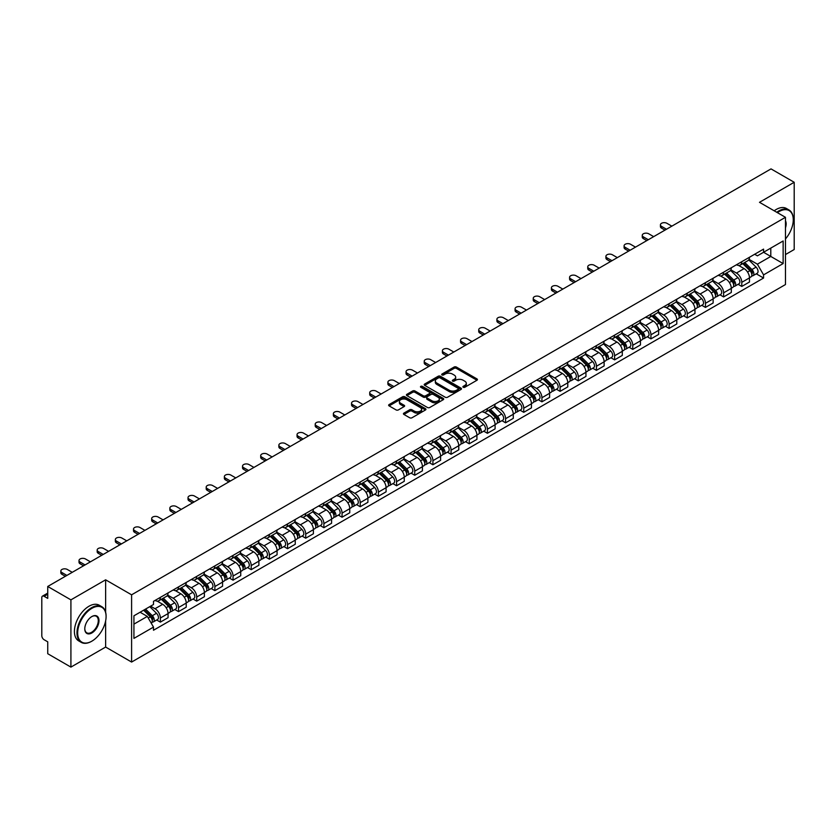 <?xml version="1.0" encoding="UTF-8"?>
<svg xmlns="http://www.w3.org/2000/svg" width="836" height="836" viewBox="0 0 836 836"><rect width="100%" height="100%" fill="white"/><g stroke="black" fill="none" stroke-linecap="round" stroke-linejoin="round"><path stroke-width="1.25" d="M463.228 387.256A1.129 0.658 0 0 0 464.826 387.256L476.969 380.244A1.62 0.93 0 0 0 477.44 379.586A1.62 0.93 0 0 0 476.969 378.917L456.393 367.046A1.62 0.93 0 0 0 454.105 367.046L441.962 374.058A1.129 0.658 0 0 0 443.561 374.977L445.128 374.068A5.173 2.989 0 0 1 452.443 374.068L454.167 375.061A5.173 2.989 0 0 1 455.683 377.172A5.173 2.989 0 0 1 454.167 379.283L452.589 380.192A1.129 0.658 0 0 0 454.188 381.111L455.766 380.213A5.173 2.989 0 0 1 463.081 380.213L464.795 381.195A5.173 2.989 0 0 1 466.31 383.316A5.173 2.989 0 0 1 464.795 385.427L463.228 386.326A1.129 0.658 0 0 0 463.228 387.256L463.228 386.326M403.913 413.109A1.62 0.93 0 0 0 403.443 413.768A1.62 0.93 0 0 0 403.913 414.437L409.692 417.77A1.62 0.93 0 0 0 411.981 417.77L425.472 409.974A1.62 0.93 0 0 0 425.942 409.316A1.62 0.93 0 0 0 425.472 408.658L404.885 396.776A1.62 0.93 0 0 0 402.607 396.776L389.116 404.561A1.62 0.93 0 0 0 388.635 405.22A1.62 0.93 0 0 0 389.116 405.888L396.086 409.912A1.62 0.93 0 0 0 398.375 409.912L404.143 406.578A1.62 0.93 0 0 0 404.624 405.92A1.62 0.93 0 0 0 404.143 405.261L400.684 403.265A4.326 2.498 0 0 1 399.42 401.499A4.326 2.498 0 0 1 402.095 399.19A4.326 2.498 0 0 1 406.808 399.733L420.351 407.55A4.326 2.498 0 0 1 421.616 409.316A4.326 2.498 0 0 1 418.951 411.625A4.326 2.498 0 0 1 414.238 411.082L411.981 409.776A1.62 0.93 0 0 0 409.692 409.776L403.913 413.109L403.913 414.437M131.597 594.814L105.629 579.818L70.914 599.861L47.736 586.475L771.022 168.893L794.2 182.279L759.496 202.312L785.464 217.308L131.597 594.814L131.597 662.06L785.464 284.553L785.464 217.308M445.243 397.236A1.62 0.93 0 0 0 447.532 397.236L461.023 389.451A1.62 0.93 0 0 0 461.493 388.792A1.62 0.93 0 0 0 461.023 388.134L440.447 376.252A1.62 0.93 0 0 0 438.158 376.252L424.667 384.037A1.62 0.93 0 0 0 424.197 384.696A1.62 0.93 0 0 0 424.667 385.354L445.243 397.236M421.177 387.496A1.129 0.658 0 0 1 422.326 387.664L443.226 399.723L429.756 407.498A1.62 0.93 0 0 1 427.468 407.498L406.892 395.616L406.892 394.299A1.62 0.93 0 0 0 406.421 394.958A1.62 0.93 0 0 0 406.892 395.616M406.892 394.299L412.66 390.966A1.62 0.93 0 0 1 414.949 390.966L423.298 395.783A1.62 0.93 0 0 0 425.587 395.783L429.411 393.578A1.62 0.93 0 0 0 429.882 392.92A1.62 0.93 0 0 0 429.411 392.251L420.727 387.235A1.129 0.658 0 0 1 422.326 386.316L443.247 398.396A1.62 0.93 0 0 1 443.717 399.054A1.62 0.93 0 0 1 443.247 399.712L443.247 398.396M70.914 599.861L70.914 667.107L47.736 653.721L47.736 641.818L44.13 639.739A3.292 1.902 -120 0 1 41.8 635.705L41.8 597.646A3.292 1.902 -120 0 1 42.479 596.131L47.736 593.1M785.464 254.562L794.2 249.525L794.2 182.279M70.914 667.107L105.629 647.064L131.597 662.06M47.736 586.475L47.736 598.377L44.13 596.298A3.292 1.902 -120 0 0 42.479 596.131M741.783 261.689A7.576 4.379 60 0 1 740.215 265.096L747.907 260.654A7.576 4.379 -120 0 0 749.474 257.258M730.883 269.85L736.432 273.058A7.576 4.379 60 0 1 741.793 282.338L749.474 277.897A7.576 4.379 -120 0 0 744.113 268.617L738.616 265.44M749.474 277.897L749.474 282.004L741.793 286.435L738.104 284.313M740.215 265.096A7.576 4.379 60 0 1 736.485 264.751M741.793 282.338L741.793 286.435M723.621 272.181A7.576 4.379 60 0 1 722.053 275.587L729.734 271.146A7.576 4.379 -120 0 0 731.301 267.739M719.932 294.805L723.621 296.926L731.301 292.485L731.301 288.389A7.576 4.379 -120 0 0 725.951 279.109L720.444 275.932M722.053 275.587A7.576 4.379 60 0 1 718.323 275.243M712.711 280.342L718.26 283.55A7.576 4.379 60 0 1 723.621 292.83L723.621 296.926M705.448 282.672A7.576 4.379 60 0 1 703.881 286.069L711.572 281.638A7.576 4.379 -120 0 0 713.139 278.231M701.759 305.286L705.448 307.418L713.139 302.977L713.139 298.88A7.576 4.379 -120 0 0 707.778 289.601L702.282 286.424M703.881 286.069A7.576 4.379 60 0 1 700.15 285.734M694.538 290.834L700.087 294.032A7.576 4.379 60 0 1 705.448 303.311L705.448 307.418M687.276 293.164A7.576 4.379 60 0 1 685.708 296.561L693.399 292.13A7.576 4.379 -120 0 0 694.967 288.723M683.597 315.778L687.276 317.91L694.967 313.469L694.967 309.372A7.576 4.379 -120 0 0 689.606 300.093L684.109 296.916M685.708 296.561A7.576 4.379 60 0 1 681.977 296.226M676.366 301.326L681.925 304.523A7.576 4.379 60 0 1 687.276 313.803L687.276 317.91M669.113 303.656A7.576 4.379 60 0 1 667.546 307.052L675.227 302.611A7.576 4.379 -120 0 0 676.794 299.215M665.425 326.27L669.113 328.402L676.794 323.96L676.794 319.854A7.576 4.379 -120 0 0 671.444 310.574L665.937 307.397M667.546 307.052A7.576 4.379 60 0 1 663.815 306.707M658.204 311.807L663.753 315.015A7.576 4.379 60 0 1 669.113 324.295L669.113 328.402M650.941 314.137A7.576 4.379 60 0 1 649.373 317.544L657.054 313.103A7.576 4.379 -120 0 0 658.632 309.707M647.252 336.762L650.941 338.883L658.632 334.452L658.632 330.345A7.576 4.379 -120 0 0 653.271 321.066L647.764 317.889M649.373 317.544A7.576 4.379 60 0 1 645.643 317.199M640.031 322.299L645.58 325.507A7.576 4.379 60 0 1 650.941 334.787L650.941 338.883M632.768 324.629A7.576 4.379 60 0 1 631.201 328.036L638.892 323.595A7.576 4.379 -120 0 0 640.46 320.198M629.09 347.253L632.768 349.375L640.46 344.944L640.46 340.837A7.576 4.379 -120 0 0 635.099 331.558L629.602 328.381M631.201 328.036A7.576 4.379 60 0 1 627.47 327.691M621.859 332.791L627.418 335.999A7.576 4.379 60 0 1 632.768 345.278L632.768 349.375M614.606 335.121A7.576 4.379 60 0 1 613.028 338.528L620.72 334.086A7.576 4.379 -120 0 0 622.287 330.68M610.917 357.745L614.606 359.867L622.287 355.425L622.287 351.329A7.576 4.379 -120 0 0 616.937 342.049L611.429 338.873M613.028 338.528A7.576 4.379 60 0 1 609.308 338.183M603.697 343.282L609.245 346.491A7.576 4.379 60 0 1 614.606 355.77L614.606 359.867M596.434 345.613A7.576 4.379 60 0 1 594.866 349.009L602.547 344.578A7.576 4.379 -120 0 0 604.115 341.172M592.745 368.227L596.434 370.358L604.125 365.917L604.125 361.821A7.576 4.379 -120 0 0 598.764 352.541L593.257 349.364M594.866 349.009A7.576 4.379 60 0 1 591.136 348.675M585.524 353.774L591.073 356.972A7.576 4.379 60 0 1 596.434 366.252L596.434 370.358M578.261 356.105A7.576 4.379 60 0 1 576.694 359.501L584.385 355.07A7.576 4.379 -120 0 0 585.952 351.663M574.583 378.718L578.261 380.85L585.952 376.409L585.952 372.313A7.576 4.379 -120 0 0 580.592 363.033L575.095 359.856M576.694 359.501A7.576 4.379 60 0 1 572.963 359.166M567.351 364.266L572.911 367.464A7.576 4.379 60 0 1 578.261 376.743L578.261 380.85M560.089 366.596A7.576 4.379 60 0 1 558.521 369.993L566.212 365.551A7.576 4.379 -120 0 0 567.78 362.155M556.41 389.21L560.099 391.342L567.78 386.901L567.78 382.794A7.576 4.379 -120 0 0 562.419 373.514L556.922 370.338M558.521 369.993A7.576 4.379 60 0 1 554.79 369.648M549.189 374.747L554.738 377.956A7.576 4.379 60 0 1 560.099 387.235L560.099 391.342M541.927 377.078A7.576 4.379 60 0 1 540.359 380.485L548.04 376.043A7.576 4.379 -120 0 0 549.607 372.647M538.238 399.702L541.927 401.823L549.607 397.393L549.607 393.286A7.576 4.379 -120 0 0 544.257 384.006L538.75 380.829M540.359 380.485A7.576 4.379 60 0 1 536.628 380.14M531.017 385.239L536.566 388.447A7.576 4.379 60 0 1 541.927 397.727L541.927 401.823M523.754 387.57A7.576 4.379 60 0 1 522.186 390.976L529.878 386.535A7.576 4.379 -120 0 0 531.445 383.139M520.065 410.194L523.754 412.315L531.445 407.884L531.445 403.778A7.576 4.379 -120 0 0 526.084 394.498L520.588 391.321M522.186 390.976A7.576 4.379 60 0 1 518.456 390.631M512.844 395.731L518.393 398.939A7.576 4.379 60 0 1 523.754 408.219L523.754 412.315M505.581 398.061A7.576 4.379 60 0 1 504.014 401.468L511.705 397.027A7.576 4.379 -120 0 0 513.273 393.62M501.903 420.675L505.581 422.807L513.273 418.366L513.273 414.269A7.576 4.379 -120 0 0 507.912 404.99L502.415 401.813M504.014 401.468A7.576 4.379 60 0 1 500.283 401.123M494.672 406.223L500.231 409.431A7.576 4.379 60 0 1 505.581 418.711L505.581 422.807M487.419 408.553A7.576 4.379 60 0 1 485.852 411.949L493.533 407.519A7.576 4.379 -120 0 0 495.1 404.112M483.73 431.167L487.419 433.299L495.1 428.858L495.1 424.761A7.576 4.379 -120 0 0 489.75 415.482L484.243 412.305M485.852 411.949A7.576 4.379 60 0 1 482.121 411.615M476.51 416.715L482.058 419.912A7.576 4.379 60 0 1 487.419 429.192L487.419 433.299M469.247 419.045A7.576 4.379 60 0 1 467.679 422.441L475.36 418.01A7.576 4.379 -120 0 0 476.938 414.604M465.558 441.659L469.247 443.791L476.938 439.349L476.938 435.253A7.576 4.379 -120 0 0 471.577 425.973L466.07 422.797M467.679 422.441A7.576 4.379 60 0 1 463.949 422.096M458.337 427.196L463.886 430.404A7.576 4.379 60 0 1 469.247 439.684L469.247 443.791M451.074 429.537A7.576 4.379 60 0 1 449.507 432.933L457.198 428.492A7.576 4.379 -120 0 0 458.765 425.096M447.396 452.151L451.074 454.282L458.765 449.841L458.765 445.734A7.576 4.379 -120 0 0 453.405 436.455L447.908 433.278M449.507 432.933A7.576 4.379 60 0 1 445.776 432.588M440.164 437.688L445.724 440.896A7.576 4.379 60 0 1 451.074 450.176L451.074 454.282M432.912 440.018A7.576 4.379 60 0 1 431.334 443.425L439.025 438.984A7.576 4.379 -120 0 0 440.593 435.587M429.223 462.642L432.912 464.764L440.593 460.333L440.593 456.226A7.576 4.379 -120 0 0 435.242 446.946L429.735 443.77M431.334 443.425A7.576 4.379 60 0 1 427.614 443.08M422.002 448.18L427.551 451.388A7.576 4.379 60 0 1 432.912 460.667L432.912 464.764M414.74 450.51A7.576 4.379 60 0 1 413.172 453.917L420.853 449.475A7.576 4.379 -120 0 0 422.42 446.079M411.051 473.134L414.74 475.256L422.431 470.825L422.431 466.718A7.576 4.379 -120 0 0 417.07 457.438L411.563 454.261M413.172 453.917A7.576 4.379 60 0 1 409.441 453.572M403.83 458.671L409.379 461.88A7.576 4.379 60 0 1 414.74 471.159L414.74 475.256M396.567 461.002A7.576 4.379 60 0 1 395 464.408L402.691 459.967A7.576 4.379 -120 0 0 404.258 456.56M392.889 483.616L396.567 485.747L404.258 481.306L404.258 477.21A7.576 4.379 -120 0 0 398.897 467.93L393.401 464.753M395 464.408A7.576 4.379 60 0 1 391.269 464.064M385.657 469.163L391.217 472.371A7.576 4.379 60 0 1 396.567 481.651L396.567 485.747M378.394 471.494A7.576 4.379 60 0 1 376.827 474.89L384.518 470.459A7.576 4.379 -120 0 0 386.086 467.052M374.716 494.107L378.405 496.239L386.086 491.798L386.086 487.701A7.576 4.379 -120 0 0 380.725 478.422L375.228 475.245M376.827 474.89A7.576 4.379 60 0 1 373.096 474.555M367.495 479.655L373.044 482.853A7.576 4.379 60 0 1 378.405 492.132L378.405 496.239M360.232 481.985A7.576 4.379 60 0 1 358.665 485.382L366.346 480.94A7.576 4.379 -120 0 0 367.913 477.544M356.544 504.599L360.232 506.731L367.913 502.29L367.913 498.193A7.576 4.379 -120 0 0 362.563 488.914L357.056 485.737M358.665 485.382A7.576 4.379 60 0 1 354.934 485.037M349.323 490.136L354.872 493.344A7.576 4.379 60 0 1 360.232 502.624L360.232 506.731M342.06 492.477A7.576 4.379 60 0 1 340.492 495.873L348.184 491.432A7.576 4.379 -120 0 0 349.751 488.036M338.371 515.091L342.06 517.223L349.751 512.781L349.751 508.675A7.576 4.379 -120 0 0 344.39 499.395L338.893 496.218M340.492 495.873A7.576 4.379 60 0 1 336.762 495.529M331.15 500.628L336.699 503.836A7.576 4.379 60 0 1 342.06 513.116L342.06 517.223M323.887 502.958A7.576 4.379 60 0 1 322.32 506.365L330.011 501.924A7.576 4.379 -120 0 0 331.578 498.528M320.209 525.583L323.887 527.704L331.578 523.273L331.578 519.166A7.576 4.379 -120 0 0 326.218 509.887L320.721 506.71M322.32 506.365A7.576 4.379 60 0 1 318.589 506.02M312.977 511.12L318.537 514.328A7.576 4.379 60 0 1 323.887 523.608L323.887 527.704M305.725 513.45A7.576 4.379 60 0 1 304.158 516.857L311.838 512.416A7.576 4.379 -120 0 0 313.406 509.019M302.036 536.075L305.725 538.196L313.406 533.765L313.406 529.658A7.576 4.379 -120 0 0 308.056 520.379L302.548 517.202M304.158 516.857A7.576 4.379 60 0 1 300.427 516.512M294.815 521.612L300.364 524.82A7.576 4.379 60 0 1 305.725 534.1L305.725 538.196M287.553 523.942A7.576 4.379 60 0 1 285.985 527.349L293.666 522.908A7.576 4.379 -120 0 0 295.244 519.501M283.864 546.556L287.553 548.688L295.244 544.246L295.244 540.15A7.576 4.379 -120 0 0 289.883 530.87L284.376 527.694M285.985 527.349A7.576 4.379 60 0 1 282.255 527.004M276.643 532.104L282.192 535.312A7.576 4.379 60 0 1 287.553 544.591L287.553 548.688M269.38 534.434A7.576 4.379 60 0 1 267.813 537.83L275.504 533.399A7.576 4.379 -120 0 0 277.071 529.993M265.702 557.048L269.38 559.179L277.071 554.738L277.071 550.642A7.576 4.379 -120 0 0 271.71 541.362L266.214 538.185M267.813 537.83A7.576 4.379 60 0 1 264.082 537.496M258.47 542.595L264.03 545.793A7.576 4.379 60 0 1 269.38 555.073L269.38 559.179M251.218 544.926A7.576 4.379 60 0 1 249.64 548.322L257.331 543.881A7.576 4.379 -120 0 0 258.899 540.484M247.529 567.539L251.218 569.671L258.899 565.23L258.899 561.123A7.576 4.379 -120 0 0 253.548 551.844L248.041 548.667M249.64 548.322A7.576 4.379 60 0 1 245.92 547.977M240.308 553.077L245.857 556.285A7.576 4.379 60 0 1 251.218 565.564L251.218 569.671M233.045 555.418A7.576 4.379 60 0 1 231.478 558.814L239.159 554.372A7.576 4.379 -120 0 0 240.737 550.976M229.357 578.031L233.045 580.163L240.737 575.722L240.737 571.615A7.576 4.379 -120 0 0 235.376 562.335L229.869 559.159M231.478 558.814A7.576 4.379 60 0 1 227.747 558.469M222.136 563.568L227.685 566.777A7.576 4.379 60 0 1 233.045 576.056L233.045 580.163M214.873 565.899A7.576 4.379 60 0 1 213.305 569.306L220.997 564.864A7.576 4.379 -120 0 0 222.564 561.468M211.194 588.523L214.873 590.644L222.564 586.214L222.564 582.107A7.576 4.379 -120 0 0 217.203 572.827L211.707 569.65M213.305 569.306A7.576 4.379 60 0 1 209.575 568.961M203.963 574.06L209.522 577.268A7.576 4.379 60 0 1 214.873 586.548L214.873 590.644M196.7 576.391A7.576 4.379 60 0 1 195.133 579.797L202.824 575.356A7.576 4.379 -120 0 0 204.392 571.949M193.022 599.015L196.711 601.136L204.392 596.705L204.392 592.599A7.576 4.379 -120 0 0 199.031 583.319L193.534 580.142M195.133 579.797A7.576 4.379 60 0 1 191.402 579.452M185.801 584.552L191.35 587.76A7.576 4.379 60 0 1 196.711 597.04L196.711 601.136M178.538 586.882A7.576 4.379 60 0 1 176.971 590.279L184.651 585.848A7.576 4.379 -120 0 0 186.219 582.441M174.849 609.496L178.538 611.628L186.219 607.187L186.219 603.09A7.576 4.379 -120 0 0 180.869 593.811L175.361 590.634M176.971 590.279A7.576 4.379 60 0 1 173.24 589.944M167.628 595.044L173.177 598.242A7.576 4.379 60 0 1 178.538 607.532L178.538 611.628M160.366 597.374A7.576 4.379 60 0 1 158.798 600.77L166.489 596.34A7.576 4.379 -120 0 0 168.057 592.933M156.677 619.988L160.366 622.12L168.057 617.679L168.057 613.582A7.576 4.379 -120 0 0 162.696 604.303L157.199 601.126M158.798 600.77A7.576 4.379 60 0 1 155.068 600.436M150.584 606.184L155.005 608.733A7.576 4.379 60 0 1 160.366 618.013L160.366 622.12M754.657 254.259L757.395 255.837L783.133 240.977L770.792 248.104L770.792 256.443L757.395 264.176L749.046 259.359M133.927 624.137L147.324 616.404L153.5 627.094L133.927 638.39L133.927 615.798L153.5 604.501L153.5 601.335L763.571 249.118L763.571 252.273L783.133 263.57L763.571 274.877L757.395 264.176M783.133 240.977L783.133 263.57M153.5 627.094L153.5 630.25L763.571 278.033L763.571 274.877M105.629 579.818L105.629 612.182M105.629 620.97L105.629 647.064M147.324 616.404L140.103 612.234M756.277 273.821L763.571 278.033M463.677 387.413L464.795 386.765A5.173 2.989 0 0 0 466.31 384.654L466.31 383.316M455.683 377.172L455.683 378.52A5.173 2.989 0 0 1 454.167 380.631L453.039 381.279M476.948 380.255L456.393 368.383A1.62 0.93 0 0 0 454.105 368.383L442.411 375.134M461.023 388.134L461.023 389.451L440.447 377.59A1.62 0.93 0 0 0 438.158 377.59L424.688 385.365L424.667 384.037M458.159 389.252A1.129 0.658 0 0 0 458.159 388.332L440.102 377.903A1.129 0.658 0 0 0 438.503 377.903L436.841 378.854A5.173 2.989 0 0 0 435.326 380.965A5.173 2.989 0 0 0 436.841 383.076L449.193 390.213A5.173 2.989 0 0 0 456.508 390.213L458.159 389.252L458.159 390.6A1.129 0.658 0 0 0 458.494 390.13L458.494 388.792M435.326 380.965L435.326 382.313A5.173 2.989 0 0 0 436.841 384.424L436.841 383.076M458.159 390.6L456.508 391.551A5.173 2.989 0 0 1 449.193 391.551L436.841 384.424M406.913 395.637L412.66 392.314L412.66 390.966M429.882 392.92L429.882 394.258A1.62 0.93 0 0 1 429.411 394.916L425.587 397.131A1.62 0.93 0 0 1 423.298 397.131L414.949 392.314A1.62 0.93 0 0 0 412.66 392.314M431.951 400.789A4.326 2.498 0 0 0 436.674 401.332A4.326 2.498 0 0 0 439.339 399.023A4.326 2.498 0 0 0 438.074 397.257L433.299 394.498A1.62 0.93 0 0 0 431.01 394.498L427.186 396.713A1.62 0.93 0 0 0 426.705 397.372A1.62 0.93 0 0 0 427.186 398.03L431.951 400.789L431.951 402.126A4.326 2.498 0 0 0 436.674 402.67A4.326 2.498 0 0 0 439.339 400.36L439.339 399.023M426.705 397.372L426.705 398.72A1.62 0.93 0 0 0 427.186 399.378L427.186 398.03M431.951 402.126L427.186 399.378M421.616 409.316L421.616 410.664A4.326 2.498 0 0 1 418.951 412.974A4.326 2.498 0 0 1 414.238 412.43L411.981 411.124A1.62 0.93 0 0 0 409.692 411.124L403.934 414.447M399.42 401.499L399.42 402.837A4.326 2.498 0 0 0 400.684 404.603L400.684 403.265M404.122 406.589L400.684 404.603M425.451 409.985L404.885 398.124A1.62 0.93 0 0 0 402.607 398.124L389.137 405.899M742.765 263.622L749.923 270.686A4.117 2.383 60 0 1 751.01 276.862L749.474 277.74M744.197 265.033L747.227 266.778M671.851 226.148L666.898 223.296A3.793 2.184 -0 0 0 662.77 222.825A3.793 2.184 -0 0 0 660.43 224.842A3.793 2.184 -0 0 0 661.537 226.389L666.491 229.242M743.559 263.162L751.397 270.895A1.975 1.139 60 0 1 751.919 273.863A1.975 1.139 60 0 1 751.742 273.936M744.751 262.483L751.909 269.537A4.117 2.383 60 0 1 752.985 275.713A4.117 2.383 60 0 1 751.742 275.849M748.753 259.871L756.099 267.123A4.117 2.383 60 0 1 757.186 273.299L752.985 275.713M664.975 230.119L661.537 228.134A3.793 2.184 180 0 1 660.43 226.587L660.43 224.842M724.593 274.114L731.751 281.178A4.117 2.383 60 0 1 732.838 287.344L731.301 288.232M726.024 275.525L729.055 277.27M653.679 236.64L648.726 233.787A3.793 2.184 -0 0 0 644.598 233.317A3.793 2.184 -0 0 0 642.257 235.334A3.793 2.184 -0 0 0 643.375 236.881L648.318 239.733M725.387 273.654L733.224 281.387A1.975 1.139 60 0 1 733.747 284.355A1.975 1.139 60 0 1 733.569 284.418M726.578 272.964L733.736 280.029A4.117 2.383 60 0 1 734.823 286.205A4.117 2.383 60 0 1 733.58 286.34M730.58 270.362L737.927 277.615A4.117 2.383 60 0 1 739.014 283.78L734.823 286.205M646.803 240.611L643.375 238.626A3.793 2.184 180 0 1 642.257 237.079L642.257 235.334M706.43 284.606L713.589 291.659A4.117 2.383 60 0 1 714.675 297.835L713.139 298.724M707.852 286.006L710.893 287.762M635.506 247.132L630.563 244.279A3.793 2.184 -0 0 0 626.425 243.798A3.793 2.184 -0 0 0 624.095 245.826A3.793 2.184 -0 0 0 625.203 247.372L630.145 250.225M707.225 284.146L715.062 291.879A1.975 1.139 60 0 1 715.585 294.836A1.975 1.139 60 0 1 715.397 294.909M708.405 283.456L715.564 290.52A4.117 2.383 60 0 1 716.651 296.696A4.117 2.383 60 0 1 715.407 296.832M712.408 280.854L719.754 288.096A4.117 2.383 60 0 1 720.841 294.272L716.651 296.696M628.641 251.103L625.203 249.118A3.793 2.184 180 0 1 624.095 247.571L624.095 245.826M688.258 295.098L695.416 302.151A4.117 2.383 60 0 1 696.503 308.327L694.967 309.215M689.69 296.498L692.72 298.253M617.334 257.624L612.391 254.771A3.793 2.184 -0 0 0 608.263 254.29A3.793 2.184 -0 0 0 605.922 256.318A3.793 2.184 -0 0 0 607.03 257.864L611.983 260.717M689.052 294.638L696.89 302.371A1.975 1.139 60 0 1 697.412 305.328A1.975 1.139 60 0 1 697.234 305.401M690.233 293.948L697.391 301.012A4.117 2.383 60 0 1 698.478 307.188A4.117 2.383 60 0 1 697.234 307.314M694.246 291.346L701.592 298.588A4.117 2.383 60 0 1 702.679 304.764L698.478 307.188M610.468 261.595L607.03 259.609A3.793 2.184 180 0 1 605.922 258.063L605.922 256.318M785.464 238.95A20.095 11.599 120 0 0 793.27 219.795A20.095 11.599 120 0 0 779.058 211.592A20.095 11.599 120 0 0 777.407 212.657M776.748 212.281A20.586 11.892 -60 0 1 778.713 210.986A20.586 11.892 -60 0 1 789.006 209.972A20.586 11.892 -60 0 1 793.27 219.398A20.586 11.892 -60 0 1 793.27 219.596M785.464 220.756A10.042 5.8 -60 0 1 785.464 227.852M774.188 210.797A20.586 11.892 -60 0 1 776.142 209.512A20.586 11.892 -60 0 1 786.446 208.488L789.006 209.972M91.532 641.348L91.887 641.149A20.095 11.599 120 0 0 106.088 616.54A20.095 11.599 120 0 0 91.887 608.336A20.095 11.599 120 0 0 77.675 632.946A20.095 11.599 120 0 0 91.887 641.149L91.532 641.348A20.586 11.892 -60 0 1 81.238 642.372A20.586 11.892 -60 0 1 78.082 625.871A20.586 11.892 -60 0 1 91.532 607.73A20.586 11.892 -60 0 1 101.825 606.706A20.586 11.892 -60 0 1 106.088 616.132A20.586 11.892 -60 0 1 106.088 616.341M91.887 616.54L91.887 616.54A10.042 5.8 -60 0 1 98.982 620.636A10.042 5.8 -60 0 1 91.887 632.946A10.042 5.8 -60 0 1 84.781 628.839A10.042 5.8 -60 0 1 91.887 616.54L91.887 616.54M84.781 628.641A9.551 5.518 120 0 0 86.756 632.81A9.551 5.518 120 0 0 91.532 632.34A9.551 5.518 120 0 0 97.77 623.917A9.551 5.518 120 0 0 96.307 616.268A9.551 5.518 120 0 0 91.709 616.644M81.238 642.372L78.678 640.888A20.586 11.892 -60 0 1 75.522 624.387A20.586 11.892 -60 0 1 88.971 606.246A20.586 11.892 -60 0 1 99.265 605.233L101.825 606.706M670.085 305.579L677.244 312.643A4.117 2.383 60 0 1 678.33 318.819L676.794 319.707M671.517 306.99L674.547 308.745M599.172 268.116L594.218 265.252A3.793 2.184 -0 0 0 590.091 264.782A3.793 2.184 -0 0 0 587.75 266.799A3.793 2.184 -0 0 0 588.857 268.346L593.811 271.209M670.88 305.13L678.717 312.852A1.975 1.139 60 0 1 679.24 315.82A1.975 1.139 60 0 1 679.062 315.893M672.071 304.44L679.229 311.504A4.117 2.383 60 0 1 680.316 317.68A4.117 2.383 60 0 1 679.072 317.805M676.073 301.838L683.42 309.08A4.117 2.383 60 0 1 684.506 315.256L680.316 317.68M592.296 272.076L588.857 270.101A3.793 2.184 180 0 1 587.75 268.555L587.75 266.799M651.923 316.071L659.082 323.135A4.117 2.383 60 0 1 660.158 329.311L658.622 330.199M653.344 317.481L656.385 319.237M580.999 278.607L576.046 275.744A3.793 2.184 -0 0 0 571.918 275.274A3.793 2.184 -0 0 0 569.588 277.291A3.793 2.184 -0 0 0 570.695 278.837L575.638 281.701M652.717 315.611L660.555 323.344A1.975 1.139 60 0 1 661.077 326.312A1.975 1.139 60 0 1 660.889 326.385M653.898 314.932L661.057 321.996A4.117 2.383 60 0 1 662.143 328.161A4.117 2.383 60 0 1 660.9 328.297M657.901 312.319L665.247 319.571A4.117 2.383 60 0 1 666.334 325.747L662.143 328.161M574.123 282.568L570.695 280.593A3.793 2.184 180 0 1 569.588 279.046L569.588 277.291M633.751 326.562L640.909 333.627A4.117 2.383 60 0 1 641.996 339.803L640.46 340.68M635.172 327.973L638.213 329.718M562.827 289.089L557.884 286.236A3.793 2.184 -0 0 0 553.756 285.766A3.793 2.184 -0 0 0 551.415 287.783A3.793 2.184 -0 0 0 552.523 289.329L557.476 292.182M634.545 326.103L642.382 333.836A1.975 1.139 60 0 1 642.905 336.803A1.975 1.139 60 0 1 642.727 336.877M635.726 325.423L642.884 332.477A4.117 2.383 60 0 1 643.971 338.653A4.117 2.383 60 0 1 642.727 338.789M639.739 322.811L647.085 330.063A4.117 2.383 60 0 1 648.172 336.239L643.971 338.653M555.961 293.06L552.523 291.074A3.793 2.184 180 0 1 551.415 289.528L551.415 287.783M615.578 337.054L622.736 344.118A4.117 2.383 60 0 1 623.823 350.284L622.287 351.172M617.01 338.465L620.04 340.21M544.664 299.581L539.711 296.728A3.793 2.184 -0 0 0 535.583 296.247A3.793 2.184 -0 0 0 533.243 298.274A3.793 2.184 -0 0 0 534.35 299.821L539.304 302.674M616.372 336.594L624.21 344.327A1.975 1.139 60 0 1 624.732 347.295A1.975 1.139 60 0 1 624.555 347.358M617.564 335.905L624.722 342.969A4.117 2.383 60 0 1 625.809 349.145A4.117 2.383 60 0 1 624.565 349.281M621.566 333.303L628.912 340.555A4.117 2.383 60 0 1 629.999 346.721L625.809 349.145M537.788 303.552L534.35 301.566A3.793 2.184 180 0 1 533.243 300.019L533.243 298.274M597.406 347.546L604.564 354.6A4.117 2.383 60 0 1 605.651 360.776L604.115 361.664M598.837 348.946L601.868 350.702M526.492 310.072L521.539 307.22A3.793 2.184 -0 0 0 517.411 306.739A3.793 2.184 -0 0 0 515.07 308.766A3.793 2.184 -0 0 0 516.188 310.313L521.131 313.166M598.2 347.086L606.048 354.819A1.975 1.139 60 0 1 606.56 357.777A1.975 1.139 60 0 1 606.382 357.85M599.391 346.397L606.549 353.461A4.117 2.383 60 0 1 607.636 359.637A4.117 2.383 60 0 1 606.393 359.762M603.393 343.795L610.74 351.036A4.117 2.383 60 0 1 611.827 357.212L607.636 359.637M519.616 314.043L516.188 312.058A3.793 2.184 180 0 1 515.07 310.511L515.07 308.766M579.243 358.038L586.402 365.092A4.117 2.383 60 0 1 587.489 371.268L585.952 372.156M580.665 359.438L583.706 361.194M508.319 320.564L503.376 317.711A3.793 2.184 -0 0 0 499.249 317.231A3.793 2.184 -0 0 0 496.908 319.258A3.793 2.184 -0 0 0 498.016 320.805L502.969 323.657M580.038 357.578L587.875 365.311A1.975 1.139 60 0 1 588.398 368.268A1.975 1.139 60 0 1 588.21 368.342M581.219 356.888L588.377 363.953A4.117 2.383 60 0 1 589.464 370.129A4.117 2.383 60 0 1 588.22 370.254M585.231 354.286L592.567 361.528A4.117 2.383 60 0 1 593.654 367.704L589.464 370.129M501.454 324.535L498.016 322.55A3.793 2.184 180 0 1 496.908 321.003L496.908 319.258M561.071 368.519L568.229 375.583A4.117 2.383 60 0 1 569.316 381.759L567.78 382.648M562.503 369.93L565.533 371.686M490.157 331.056L485.204 328.193A3.793 2.184 -0 0 0 481.076 327.722A3.793 2.184 -0 0 0 478.735 329.739A3.793 2.184 -0 0 0 479.843 331.286L484.796 334.149M561.865 368.059L569.703 375.792A1.975 1.139 60 0 1 570.225 378.76A1.975 1.139 60 0 1 570.048 378.833M563.056 367.38L570.215 374.444A4.117 2.383 60 0 1 571.291 380.61A4.117 2.383 60 0 1 570.048 380.746M567.059 364.778L574.405 372.02A4.117 2.383 60 0 1 575.492 378.196L571.291 380.61M483.281 335.017L479.843 333.041A3.793 2.184 180 0 1 478.735 331.495L478.735 329.739M542.898 379.011L550.057 386.075A4.117 2.383 60 0 1 551.143 392.251L549.607 393.139M544.33 380.422L547.361 382.177M471.985 341.548L467.031 338.685A3.793 2.184 -0 0 0 462.904 338.214A3.793 2.184 -0 0 0 460.563 340.231A3.793 2.184 -0 0 0 461.681 341.778L466.624 344.641M543.693 378.551L551.53 386.284A1.975 1.139 60 0 1 552.053 389.252A1.975 1.139 60 0 1 551.875 389.325M544.884 377.872L552.042 384.936A4.117 2.383 60 0 1 553.129 391.102A4.117 2.383 60 0 1 551.885 391.238M548.886 375.26L556.233 382.512A4.117 2.383 60 0 1 557.319 388.688L553.129 391.102M465.109 345.508L461.681 343.523A3.793 2.184 180 0 1 460.563 341.976L460.563 340.231M524.736 389.503L531.895 396.567A4.117 2.383 60 0 1 532.981 402.743L531.445 403.621M526.157 390.914L529.198 392.659M453.812 352.029L448.869 349.176A3.793 2.184 -0 0 0 444.731 348.706A3.793 2.184 -0 0 0 442.401 350.723A3.793 2.184 -0 0 0 443.508 352.269L448.451 355.122M525.53 389.043L533.368 396.776A1.975 1.139 60 0 1 533.89 399.744A1.975 1.139 60 0 1 533.702 399.817M526.711 388.364L533.87 395.418A4.117 2.383 60 0 1 534.956 401.594A4.117 2.383 60 0 1 533.713 401.729M530.714 385.751L538.06 393.004A4.117 2.383 60 0 1 539.147 399.169L534.956 401.594M446.946 356L443.508 354.015A3.793 2.184 180 0 1 442.401 352.468L442.401 350.723M506.564 399.995L513.722 407.059A4.117 2.383 60 0 1 514.809 413.224L513.273 414.113M507.995 401.405L511.026 403.151M435.64 362.521L430.697 359.668A3.793 2.184 -0 0 0 426.569 359.187A3.793 2.184 -0 0 0 424.228 361.215A3.793 2.184 -0 0 0 425.336 362.761L430.289 365.614M507.358 399.535L515.195 407.268A1.975 1.139 60 0 1 515.718 410.236A1.975 1.139 60 0 1 515.54 410.298M508.539 398.845L515.697 405.909A4.117 2.383 60 0 1 516.784 412.085A4.117 2.383 60 0 1 515.54 412.221M512.552 396.243L519.898 403.495A4.117 2.383 60 0 1 520.985 409.661L516.784 412.085M428.774 366.492L425.336 364.506A3.793 2.184 180 0 1 424.228 362.96L424.228 361.215M488.391 410.486L495.549 417.54A4.117 2.383 60 0 1 496.636 423.716L495.1 424.604M489.823 411.887L492.853 413.642M417.477 373.013L412.524 370.16A3.793 2.184 -0 0 0 408.396 369.679A3.793 2.184 -0 0 0 406.056 371.706A3.793 2.184 -0 0 0 407.163 373.253L412.117 376.106M489.185 410.027L497.023 417.76A1.975 1.139 60 0 1 497.545 420.717A1.975 1.139 60 0 1 497.368 420.79M490.377 409.337L497.535 416.401A4.117 2.383 60 0 1 498.622 422.577A4.117 2.383 60 0 1 497.378 422.702M494.379 406.735L501.725 413.977A4.117 2.383 60 0 1 502.812 420.153L498.622 422.577M410.601 376.984L407.163 374.998A3.793 2.184 180 0 1 406.056 373.452L406.056 371.706M470.229 420.968L477.387 428.032A4.117 2.383 60 0 1 478.464 434.208L476.928 435.096M471.65 422.379L474.691 424.134M399.305 383.505L394.352 380.641A3.793 2.184 -0 0 0 390.224 380.171A3.793 2.184 -0 0 0 387.894 382.188A3.793 2.184 -0 0 0 389.001 383.734L393.944 386.598M471.023 420.518L478.861 428.251A1.975 1.139 60 0 1 479.383 431.209A1.975 1.139 60 0 1 479.195 431.282M472.204 419.829L479.362 426.893A4.117 2.383 60 0 1 480.449 433.069A4.117 2.383 60 0 1 479.206 433.194M476.206 417.227L483.553 424.469A4.117 2.383 60 0 1 484.64 430.644L480.449 433.069M392.439 387.476L389.001 385.49A3.793 2.184 180 0 1 387.894 383.943L387.894 382.188M452.057 431.46L459.215 438.524A4.117 2.383 60 0 1 460.302 444.7L458.765 445.588M453.488 432.87L456.519 434.626M381.132 393.996L376.19 391.133A3.793 2.184 -0 0 0 372.062 390.663A3.793 2.184 -0 0 0 369.721 392.68A3.793 2.184 -0 0 0 370.829 394.226L375.782 397.09M452.851 431L460.688 438.733A1.975 1.139 60 0 1 461.211 441.701A1.975 1.139 60 0 1 461.033 441.774M454.032 430.321L461.19 437.385A4.117 2.383 60 0 1 462.277 443.55A4.117 2.383 60 0 1 461.033 443.686M458.044 427.719L465.391 434.96A4.117 2.383 60 0 1 466.478 441.136L462.277 443.55M374.267 397.957L370.829 395.982A3.793 2.184 180 0 1 369.721 394.435L369.721 392.68M433.884 441.951L441.042 449.016A4.117 2.383 60 0 1 442.129 455.192L440.593 456.08M435.316 443.362L438.346 445.118M362.97 404.488L358.017 401.625A3.793 2.184 -0 0 0 353.889 401.155A3.793 2.184 -0 0 0 351.548 403.171A3.793 2.184 -0 0 0 352.656 404.718L357.609 407.581M434.678 441.492L442.516 449.225A1.975 1.139 60 0 1 443.038 452.192A1.975 1.139 60 0 1 442.861 452.266M435.87 440.812L443.028 447.866A4.117 2.383 60 0 1 444.115 454.042A4.117 2.383 60 0 1 442.871 454.178M439.872 438.2L447.218 445.452A4.117 2.383 60 0 1 448.305 451.628L444.115 454.042M356.094 408.449L352.656 406.463A3.793 2.184 180 0 1 351.548 404.917L351.548 403.171M415.711 452.443L422.87 459.507A4.117 2.383 60 0 1 423.956 465.683L422.42 466.561M417.143 453.854L420.174 455.599M344.798 414.969L339.844 412.117A3.793 2.184 -0 0 0 335.717 411.646A3.793 2.184 -0 0 0 333.376 413.663A3.793 2.184 -0 0 0 334.494 415.21L339.437 418.063M416.506 451.983L424.354 459.716A1.975 1.139 60 0 1 424.866 462.684A1.975 1.139 60 0 1 424.688 462.757M417.697 451.304L424.855 458.358A4.117 2.383 60 0 1 425.942 464.534A4.117 2.383 60 0 1 424.698 464.67M421.699 448.692L429.046 455.944A4.117 2.383 60 0 1 430.132 462.109L425.942 464.534M337.922 418.94L334.494 416.955A3.793 2.184 180 0 1 333.376 415.408L333.376 413.663M397.549 462.935L404.708 469.999A4.117 2.383 60 0 1 405.794 476.165L404.258 477.053M398.971 464.346L402.011 466.091M326.625 425.461L321.682 422.608A3.793 2.184 -0 0 0 317.555 422.128A3.793 2.184 -0 0 0 315.214 424.155A3.793 2.184 -0 0 0 316.321 425.702L321.275 428.555M398.344 462.475L406.181 470.208A1.975 1.139 60 0 1 406.704 473.166A1.975 1.139 60 0 1 406.515 473.239M399.524 461.785L406.683 468.85A4.117 2.383 60 0 1 407.769 475.026A4.117 2.383 60 0 1 406.526 475.161M403.537 459.183L410.873 466.425A4.117 2.383 60 0 1 411.96 472.601L407.769 475.026M319.76 429.432L316.321 427.447A3.793 2.184 180 0 1 315.214 425.9L315.214 424.155M379.377 473.427L386.535 480.481A4.117 2.383 60 0 1 387.622 486.656L386.086 487.545M380.808 474.827L383.839 476.583M308.463 435.953L303.51 433.1A3.793 2.184 -0 0 0 299.382 432.62A3.793 2.184 -0 0 0 297.041 434.647A3.793 2.184 -0 0 0 298.149 436.193L303.102 439.046M380.171 472.967L388.008 480.7A1.975 1.139 60 0 1 388.531 483.657A1.975 1.139 60 0 1 388.353 483.73M381.362 472.277L388.521 479.341A4.117 2.383 60 0 1 389.597 485.517A4.117 2.383 60 0 1 388.353 485.643M385.365 469.675L392.711 476.917A4.117 2.383 60 0 1 393.798 483.093L389.597 485.517M301.587 439.924L298.149 437.939A3.793 2.184 180 0 1 297.041 436.392L297.041 434.647M361.204 483.908L368.362 490.972A4.117 2.383 60 0 1 369.449 497.148L367.913 498.037M362.636 485.319L365.666 487.075M290.291 446.445L285.337 443.582A3.793 2.184 -0 0 0 281.209 443.111A3.793 2.184 -0 0 0 278.869 445.128A3.793 2.184 -0 0 0 279.987 446.675L284.93 449.538M361.998 483.459L369.836 491.192A1.975 1.139 60 0 1 370.358 494.149A1.975 1.139 60 0 1 370.181 494.222M363.19 482.769L370.348 489.833A4.117 2.383 60 0 1 371.435 496.009A4.117 2.383 60 0 1 370.191 496.135M367.192 480.167L374.538 487.409A4.117 2.383 60 0 1 375.625 493.585L371.435 496.009M283.414 450.416L279.987 448.43A3.793 2.184 180 0 1 278.869 446.884L278.869 445.128M343.042 494.4L350.2 501.464A4.117 2.383 60 0 1 351.287 507.64L349.751 508.528M344.463 495.811L347.504 497.566M272.118 456.937L267.175 454.073A3.793 2.184 -0 0 0 263.037 453.603A3.793 2.184 -0 0 0 260.707 455.62A3.793 2.184 -0 0 0 261.814 457.167L266.757 460.03M343.836 493.94L351.674 501.673A1.975 1.139 60 0 1 352.196 504.641A1.975 1.139 60 0 1 352.008 504.714M345.017 493.261L352.175 500.325A4.117 2.383 60 0 1 353.262 506.491A4.117 2.383 60 0 1 352.019 506.626M349.02 490.659L356.366 497.901A4.117 2.383 60 0 1 357.453 504.077L353.262 506.491M265.252 460.897L261.814 458.922A3.793 2.184 180 0 1 260.707 457.376L260.707 455.62M324.87 504.892L332.028 511.956A4.117 2.383 60 0 1 333.115 518.132L331.578 519.02M326.301 506.302L329.332 508.058M253.945 467.428L249.003 464.565A3.793 2.184 -0 0 0 244.875 464.095A3.793 2.184 -0 0 0 242.534 466.112A3.793 2.184 -0 0 0 243.642 467.658L248.595 470.522M325.664 504.432L333.501 512.165A1.975 1.139 60 0 1 334.024 515.133A1.975 1.139 60 0 1 333.846 515.206M326.845 503.753L334.003 510.806A4.117 2.383 60 0 1 335.09 516.982A4.117 2.383 60 0 1 333.846 517.118M330.857 501.14L338.204 508.392A4.117 2.383 60 0 1 339.291 514.568L335.09 516.982M247.08 471.389L243.642 469.404A3.793 2.184 180 0 1 242.534 467.857L242.534 466.112M306.697 515.384L313.855 522.448A4.117 2.383 60 0 1 314.942 528.613L313.406 529.501M308.129 516.794L311.159 518.539M235.783 477.91L230.83 475.057A3.793 2.184 -0 0 0 226.702 474.587A3.793 2.184 -0 0 0 224.361 476.604A3.793 2.184 -0 0 0 225.469 478.15L230.422 481.003M307.491 514.924L315.329 522.657A1.975 1.139 60 0 1 315.851 525.625A1.975 1.139 60 0 1 315.674 525.687M308.683 514.245L315.841 521.298A4.117 2.383 60 0 1 316.928 527.474A4.117 2.383 60 0 1 315.684 527.61M312.685 511.632L320.031 518.884A4.117 2.383 60 0 1 321.118 525.05L316.928 527.474M228.907 481.881L225.469 479.895A3.793 2.184 180 0 1 224.361 478.349L224.361 476.604M288.535 525.875L295.693 532.94A4.117 2.383 60 0 1 296.78 539.105L295.233 539.993M289.956 527.286L292.997 529.031M217.611 488.402L212.657 485.549A3.793 2.184 -0 0 0 208.53 485.068A3.793 2.184 -0 0 0 206.199 487.095A3.793 2.184 -0 0 0 207.307 488.642L212.25 491.495M289.329 525.416L297.167 533.149A1.975 1.139 60 0 1 297.689 536.106A1.975 1.139 60 0 1 297.501 536.179M290.51 524.726L297.668 531.79A4.117 2.383 60 0 1 298.755 537.966A4.117 2.383 60 0 1 297.511 538.102M294.512 522.124L301.859 529.366A4.117 2.383 60 0 1 302.945 535.542L298.755 537.966M210.745 492.373L207.307 490.387A3.793 2.184 180 0 1 206.199 488.841L206.199 487.095M270.362 536.367L277.521 543.421A4.117 2.383 60 0 1 278.607 549.597L277.071 550.485M271.794 537.767L274.825 539.523M199.438 498.893L194.495 496.041A3.793 2.184 -0 0 0 190.368 495.56A3.793 2.184 -0 0 0 188.027 497.587A3.793 2.184 -0 0 0 189.135 499.134L194.088 501.987M271.157 535.907L278.994 543.64A1.975 1.139 60 0 1 279.517 546.598A1.975 1.139 60 0 1 279.339 546.671M272.337 535.218L279.496 542.282A4.117 2.383 60 0 1 280.582 548.458A4.117 2.383 60 0 1 279.339 548.583M276.35 532.616L283.697 539.857A4.117 2.383 60 0 1 284.783 546.033L280.582 548.458M192.573 502.864L189.135 500.879A3.793 2.184 180 0 1 188.027 499.332L188.027 497.587M252.19 546.848L259.348 553.913A4.117 2.383 60 0 1 260.435 560.089L258.899 560.977M253.621 548.259L256.652 550.015M181.276 509.385L176.323 506.522A3.793 2.184 -0 0 0 172.195 506.052A3.793 2.184 -0 0 0 169.854 508.069A3.793 2.184 -0 0 0 170.962 509.615L175.915 512.478M252.984 546.399L260.822 554.132A1.975 1.139 60 0 1 261.344 557.089A1.975 1.139 60 0 1 261.166 557.163M254.175 545.709L261.334 552.774A4.117 2.383 60 0 1 262.42 558.95A4.117 2.383 60 0 1 261.177 559.075M258.178 543.107L265.524 550.349A4.117 2.383 60 0 1 266.611 556.525L262.42 558.95M174.4 513.356L170.962 511.371A3.793 2.184 180 0 1 169.854 509.824L169.854 508.069M234.017 557.34L241.176 564.404A4.117 2.383 60 0 1 242.262 570.58L240.726 571.469M235.449 558.751L238.479 560.507M163.104 519.877L158.15 517.014A3.793 2.184 -0 0 0 154.023 516.543A3.793 2.184 -0 0 0 151.682 518.56A3.793 2.184 -0 0 0 152.8 520.107L157.743 522.97M234.811 556.88L242.659 564.613A1.975 1.139 60 0 1 243.171 567.581A1.975 1.139 60 0 1 242.994 567.654M236.003 556.201L243.161 563.265A4.117 2.383 60 0 1 244.248 569.431A4.117 2.383 60 0 1 243.004 569.567M240.005 553.599L247.351 560.841A4.117 2.383 60 0 1 248.438 567.017L244.248 569.431M156.227 523.838L152.8 521.863A3.793 2.184 180 0 1 151.682 520.316L151.682 518.56M215.855 567.832L223.013 574.896A4.117 2.383 60 0 1 224.1 581.072L222.564 581.96M217.276 569.243L220.317 570.988M144.931 530.369L139.988 527.506A3.793 2.184 -0 0 0 135.86 527.035A3.793 2.184 -0 0 0 133.52 529.052A3.793 2.184 -0 0 0 134.627 530.599L139.581 533.462M216.649 567.372L224.487 575.105A1.975 1.139 60 0 1 225.009 578.073A1.975 1.139 60 0 1 224.821 578.146M217.83 566.693L224.988 573.747A4.117 2.383 60 0 1 226.075 579.923A4.117 2.383 60 0 1 224.832 580.059M221.843 564.081L229.179 571.333A4.117 2.383 60 0 1 230.266 577.509L226.075 579.923M138.065 534.329L134.627 532.344A3.793 2.184 180 0 1 133.52 530.797L133.52 529.052M197.683 578.324L204.841 585.388A4.117 2.383 60 0 1 205.928 591.554L204.392 592.442M199.114 579.735L202.145 581.48M126.769 540.85L121.816 537.997A3.793 2.184 -0 0 0 117.688 537.527A3.793 2.184 -0 0 0 115.347 539.544A3.793 2.184 -0 0 0 116.455 541.091L121.408 543.943M198.477 577.864L206.314 585.597A1.975 1.139 60 0 1 206.837 588.565A1.975 1.139 60 0 1 206.659 588.628M199.668 577.185L206.826 584.239A4.117 2.383 60 0 1 207.903 590.415A4.117 2.383 60 0 1 206.659 590.55M203.671 574.572L211.017 581.825A4.117 2.383 60 0 1 212.104 587.99L207.903 590.415M119.893 544.821L116.455 542.836A3.793 2.184 180 0 1 115.347 541.289L115.347 539.544M179.51 588.816L186.668 595.869A4.117 2.383 60 0 1 187.755 602.045L186.219 602.934M180.942 590.226L183.972 591.972M108.596 551.342L103.643 548.489A3.793 2.184 -0 0 0 99.515 548.008A3.793 2.184 -0 0 0 97.175 550.036A3.793 2.184 -0 0 0 98.293 551.582L103.236 554.435M180.304 588.356L188.142 596.089A1.975 1.139 60 0 1 188.664 599.046A1.975 1.139 60 0 1 188.487 599.119M181.496 587.666L188.654 594.73A4.117 2.383 60 0 1 189.741 600.906A4.117 2.383 60 0 1 188.497 601.042M185.498 585.064L192.844 592.306A4.117 2.383 60 0 1 193.931 598.482L189.741 600.906M101.72 555.313L98.293 553.327A3.793 2.184 180 0 1 97.175 551.781L97.175 550.036M161.348 599.308L168.506 606.361A4.117 2.383 60 0 1 169.593 612.537L168.057 613.425M162.769 600.708L165.81 602.463M90.424 561.834L85.481 558.981A3.793 2.184 -0 0 0 81.343 558.5A3.793 2.184 -0 0 0 79.012 560.528A3.793 2.184 -0 0 0 80.12 562.074L85.073 564.927M162.142 598.848L169.98 606.581A1.975 1.139 60 0 1 170.502 609.538A1.975 1.139 60 0 1 170.314 609.611M163.323 598.158L170.481 605.222A4.117 2.383 60 0 1 171.568 611.398A4.117 2.383 60 0 1 170.325 611.524M167.325 595.556L174.672 602.798A4.117 2.383 60 0 1 175.759 608.974L171.568 611.398M83.558 565.805L80.12 563.819A3.793 2.184 180 0 1 79.012 562.273L79.012 560.528M143.604 610.217L150.334 616.853A4.117 2.383 60 0 1 151.421 623.029L151.211 623.144M144.607 611.2L147.638 612.955M72.251 572.326L67.308 569.462A3.793 2.184 -0 0 0 63.181 568.992A3.793 2.184 -0 0 0 60.84 571.009A3.793 2.184 -0 0 0 61.948 572.555L66.901 575.419M144.398 609.757L151.807 617.072A1.975 1.139 60 0 1 152.33 620.03A1.975 1.139 60 0 1 152.152 620.103M145.579 609.068L152.309 615.714A4.117 2.383 60 0 1 153.396 621.89A4.117 2.383 60 0 1 152.152 622.015M149.769 606.654L156.51 613.29A4.117 2.383 60 0 1 157.596 619.466L153.396 621.89M65.386 576.297L61.948 574.311A3.793 2.184 180 0 1 60.84 572.764L60.84 571.009M178.538 607.532L186.219 603.09M196.711 597.04L204.392 592.599M214.873 586.548L222.564 582.107M233.045 576.056L240.737 571.615M251.218 565.564L258.899 561.123M269.38 555.073L277.071 550.642M287.553 544.591L295.244 540.15M305.725 534.1L313.406 529.658M323.887 523.608L331.578 519.166M342.06 513.116L349.751 508.675M360.232 502.624L367.913 498.193M378.405 492.132L386.086 487.701M396.567 481.651L404.258 477.21M414.74 471.159L422.431 466.718M432.912 460.667L440.593 456.226M451.074 450.176L458.765 445.734M469.247 439.684L476.938 435.253M487.419 429.192L495.1 424.761M505.581 418.711L513.273 414.269M523.754 408.219L531.445 403.778M541.927 397.727L549.607 393.286M560.099 387.235L567.78 382.794M578.261 376.743L585.952 372.313M596.434 366.252L604.125 361.821M614.606 355.77L622.287 351.329M632.768 345.278L640.46 340.837M650.941 334.787L658.632 330.345M669.113 324.295L676.794 319.854M687.276 313.803L694.967 309.372M705.448 303.311L713.139 298.88M723.621 292.83L731.301 288.389M160.366 618.013L168.057 613.582M155.005 608.733L162.696 604.303M173.177 598.242L180.869 593.811M191.35 587.76L199.031 583.319M209.522 577.268L217.203 572.827M227.685 566.777L235.376 562.335M245.857 556.285L253.548 551.844M264.03 545.793L271.71 541.362M282.192 535.312L289.883 530.87M300.364 524.82L308.056 520.379M318.537 514.328L326.218 509.887M336.699 503.836L344.39 499.395M354.872 493.344L362.563 488.914M373.044 482.853L380.725 478.422M391.217 472.371L398.897 467.93M409.379 461.88L417.07 457.438M427.551 451.388L435.242 446.946M445.724 440.896L453.405 436.455M463.886 430.404L471.577 425.973M482.058 419.912L489.75 415.482M500.231 409.431L507.912 404.99M518.393 398.939L526.084 394.498M536.566 388.447L544.257 384.006M554.738 377.956L562.419 373.514M572.911 367.464L580.592 363.033M591.073 356.972L598.764 352.541M609.245 346.491L616.937 342.049M627.418 335.999L635.099 331.558M645.58 325.507L653.271 321.066M663.753 315.015L671.444 310.574M681.925 304.523L689.606 300.093M700.087 294.032L707.778 289.601M718.26 283.55L725.951 279.109M736.432 273.058L744.113 268.617M47.736 594.208L44.13 596.298M464.795 386.765L464.795 385.427M452.589 381.111L452.589 380.192M454.167 380.631L454.167 379.283M441.962 374.977L441.962 374.058M454.105 368.383L454.105 367.046M456.393 368.383L456.393 367.046M476.969 380.244L476.969 378.917M438.158 377.59L438.158 376.252M440.447 377.59L440.447 376.252M449.193 391.551L449.193 390.213M456.508 391.551L456.508 390.213M414.949 392.314L414.949 390.966M423.298 397.131L423.298 395.783M425.587 397.131L425.587 395.783M429.411 394.916L429.411 393.578M422.326 387.664L422.326 386.316M409.692 411.124L409.692 409.776M411.981 411.124L411.981 409.776M414.238 412.43L414.238 411.082M404.143 406.578L404.143 405.261M389.116 405.888L389.116 404.561M402.607 398.124L402.607 396.776M404.885 398.124L404.885 396.776M425.472 409.974L425.472 408.658M749.923 270.686L747.562 272.045M752.327 272.954L751.585 273.382M756.099 267.123L751.909 269.537M661.537 228.134L661.537 226.389M731.751 281.178L729.389 282.537M734.154 283.446L733.412 283.874M737.927 277.615L733.736 280.029M643.375 238.626L643.375 236.881M713.589 291.659L711.217 293.028M715.992 293.938L715.25 294.366M719.754 288.096L715.564 290.52M625.203 249.118L625.203 247.372M695.416 302.151L693.054 303.52M697.82 304.429L697.078 304.858M701.592 298.588L697.391 301.012M607.03 259.609L607.03 257.864M677.244 312.643L674.882 314.012M679.647 314.911L678.905 315.339M683.42 309.08L679.229 311.504M588.857 270.101L588.857 268.346M659.082 323.135L656.709 324.504M661.485 325.403L660.743 325.831M665.247 319.571L661.057 321.996M570.695 280.593L570.695 278.837M640.909 333.627L638.547 334.985M643.312 335.894L642.57 336.323M647.085 330.063L642.884 332.477M552.523 291.074L552.523 289.329M622.736 344.118L620.375 345.477M625.14 346.386L624.398 346.815M628.912 340.555L624.722 342.969M534.35 301.566L534.35 299.821M604.564 354.6L602.202 355.969M606.978 356.878L606.236 357.306M610.74 351.036L606.549 353.461M516.188 312.058L516.188 310.313M586.402 365.092L584.03 366.461M588.805 367.37L588.063 367.798M592.567 361.528L588.377 363.953M498.016 322.55L498.016 320.805M568.229 375.583L565.867 376.952M570.633 377.851L569.891 378.28M574.405 372.02L570.215 374.444M479.843 333.041L479.843 331.286M550.057 386.075L547.695 387.444M552.46 388.343L551.718 388.771M556.233 382.512L552.042 384.936M461.681 343.523L461.681 341.778M531.895 396.567L529.522 397.926M534.298 398.835L533.556 399.263M538.06 393.004L533.87 395.418M443.508 354.015L443.508 352.269M513.722 407.059L511.36 408.417M516.125 409.326L515.384 409.755M519.898 403.495L515.697 405.909M425.336 364.506L425.336 362.761M495.549 417.54L493.188 418.909M497.953 419.818L497.211 420.247M501.725 413.977L497.535 416.401M407.163 374.998L407.163 373.253M477.387 428.032L475.015 429.401M479.791 430.31L479.049 430.739M483.553 424.469L479.362 426.893M389.001 385.49L389.001 383.734M459.215 438.524L456.853 439.893M461.618 440.791L460.876 441.22M465.391 434.96L461.19 437.385M370.829 395.982L370.829 394.226M441.042 449.016L438.681 450.385M443.446 451.283L442.704 451.712M447.218 445.452L443.028 447.866M352.656 406.463L352.656 404.718M422.87 459.507L420.508 460.866M425.284 461.775L424.542 462.203M429.046 455.944L424.855 458.358M334.494 416.955L334.494 415.21M404.708 469.999L402.335 471.358M407.111 472.267L406.369 472.695M410.873 466.425L406.683 468.85M316.321 427.447L316.321 425.702M386.535 480.481L384.173 481.849M388.939 482.759L388.197 483.187M392.711 476.917L388.521 479.341M298.149 437.939L298.149 436.193M368.362 490.972L366.001 492.341M370.766 493.25L370.024 493.679M374.538 487.409L370.348 489.833M279.987 448.43L279.987 446.675M350.2 501.464L347.828 502.833M352.604 503.732L351.862 504.16M356.366 497.901L352.175 500.325M261.814 458.922L261.814 457.167M332.028 511.956L329.666 513.325M334.431 514.224L333.689 514.652M338.204 508.392L334.003 510.806M243.642 469.404L243.642 467.658M313.855 522.448L311.494 523.806M316.259 524.715L315.517 525.144M320.031 518.884L315.841 521.298M225.469 479.895L225.469 478.15M295.693 532.94L293.321 534.298M298.097 535.207L297.355 535.636M301.859 529.366L297.668 531.79M207.307 490.387L207.307 488.642M277.521 543.421L275.159 544.79M279.924 545.699L279.182 546.127M283.697 539.857L279.496 542.282M189.135 500.879L189.135 499.134M259.348 553.913L256.986 555.282M261.752 556.191L261.01 556.619M265.524 550.349L261.334 552.774M170.962 511.371L170.962 509.615M241.176 564.404L238.814 565.773M243.589 566.672L242.848 567.101M247.351 560.841L243.161 563.265M152.8 521.863L152.8 520.107M223.013 574.896L220.641 576.265M225.417 577.164L224.675 577.592M229.179 571.333L224.988 573.747M134.627 532.344L134.627 530.599M204.841 585.388L202.479 586.747M207.244 587.656L206.502 588.084M211.017 581.825L206.826 584.239M116.455 542.836L116.455 541.091M186.668 595.869L184.307 597.238M189.072 598.148L188.33 598.576M192.844 592.306L188.654 594.73M98.293 553.327L98.293 551.582M168.506 606.361L166.134 607.73M170.91 608.639L170.168 609.068M174.672 602.798L170.481 605.222M80.12 563.819L80.12 562.074M150.334 616.853L148.275 618.044M152.737 619.131L151.995 619.56M156.51 613.29L152.309 615.714M61.948 574.311L61.948 572.555"/></g></svg>
